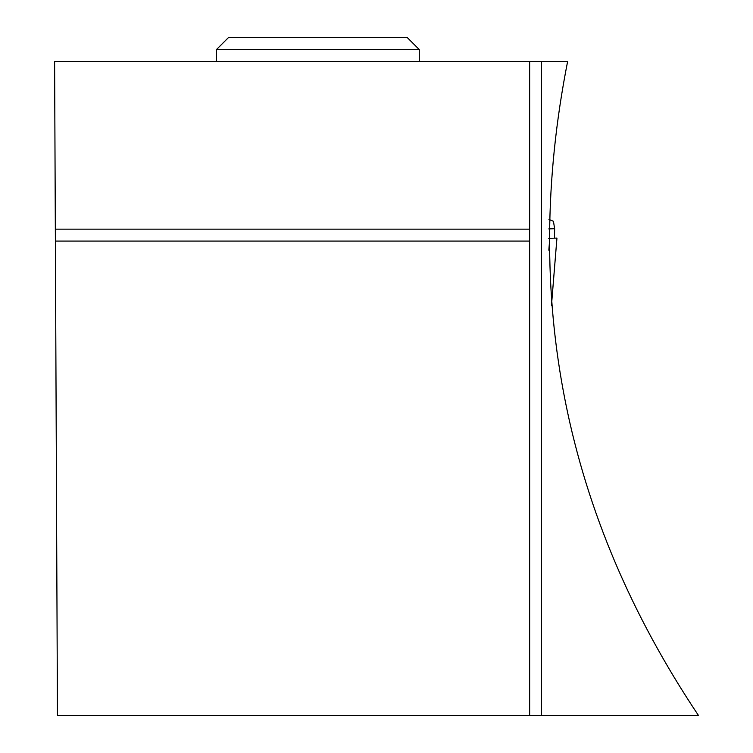 <?xml version="1.0" encoding="UTF-8"?>
<svg xmlns="http://www.w3.org/2000/svg" width="753" height="753" viewBox="0 0 753 753"><rect width="100%" height="100%" fill="white"/><g stroke="black" fill="none" stroke-linecap="round" stroke-linejoin="round"><path stroke-width="1.13" d="M548.796 228.903L554.632 228.696L553.446 221.278L548.946 219.415M548.833 250.175L549.794 238.334L556.938 238.08L551.46 305.407M554.481 238.164L554.632 228.696M549.794 238.334L548.739 238.372M529.651 715.35L698.398 715.35C564.684 515.428 521.085 297.482 567.611 61.511L54.602 61.511L57.454 715.35L529.651 715.35L529.651 241.082L55.383 241.082M529.651 241.082L529.651 229.147L55.327 229.147M529.651 61.511L529.651 229.147M541.586 715.35L541.586 61.511M216.45 49.585L228.385 37.65L407.354 37.65L419.289 49.585L216.45 49.585L216.45 61.511M419.289 49.585L419.289 61.511M551.46 305.464L556.947 238.08"/></g></svg>
